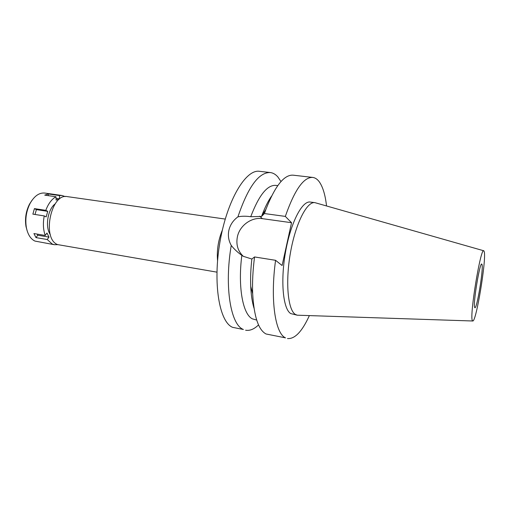<?xml version="1.0" encoding="UTF-8"?>
<svg xmlns="http://www.w3.org/2000/svg" width="510" height="510" viewBox="0 0 510 510"><rect width="100%" height="100%" fill="white"/><g stroke="black" fill="none" stroke-linecap="round" stroke-linejoin="round"><path stroke-width="0.76" d="M482.065 264.62L481.74 264.04C479.751 262.312 472.897 304.075 474.631 307.39L474.893 307.74C476.933 308.971 483.486 269.433 482.065 264.62M225.229 219.07L67.39 196.63C51.032 192.678 41.552 238.82 57.636 244.602L216.916 272.149M217.553 260.718C216.699 250.149 218.299 239.955 222.341 230.144M271.569 196.095C268.069 201.106 264.798 207.704 261.757 215.883L261.553 216.45L250.741 216.712C245.794 216.01 241.523 216.068 237.915 216.865C248.089 186.883 258.889 172.112 270.313 172.552L259.507 171.315C245.89 169.014 227.211 199.882 220.001 241.746C212.657 283.585 219.389 322.141 232.63 327.344L243.372 329.479C230.705 324.883 224.164 286.869 231.247 245.425C233.88 248.848 237.405 252.163 241.829 255.376L243.264 256.3C237.8 251.054 235.856 244.475 237.437 236.583C239.808 225.433 251.564 216.928 262.382 218.656L291.541 222.711L285.332 216.406C294.557 189.949 303.686 176.951 312.726 177.423C315.167 177.735 317.341 179.182 319.254 181.777C322.843 186.851 325.272 194.897 326.534 205.919M270.313 172.552C273.099 172.903 275.623 174.369 277.873 176.951L280.991 181.554M237.915 216.865C233.268 220.275 230.278 224.649 228.945 229.984C227.753 235.378 228.518 240.522 231.247 245.425M243.264 256.3L251.844 259.035C250.748 268.757 250.372 277.854 250.729 286.346L252.679 293.754C254.005 316.595 258.468 330.008 266.054 333.986L285.53 337.862C275.26 333.642 270.083 300.027 275.572 260.31L282.1 265.531L291.541 222.711M277.74 185.614L275.757 185.372C267.24 184.862 258.901 195.304 250.741 216.712M258.538 324.915C254.114 329.186 249.811 330.952 245.622 330.219M241.829 255.376C237.717 287.359 242.951 314.683 252.501 318.897L256.689 320.057M254.012 308.187C252.22 302.347 251.124 295.067 250.729 286.346M251.844 259.035L254.554 256.951L275.572 260.31M309.353 315.639C302.099 331.557 294.812 339.195 287.493 338.544M314.906 202.648L310.233 202.056C302.143 200.596 290.636 222.723 285.511 252.118C280.302 281.488 283.107 309.27 290.776 313.593L297.279 315.199L295.437 314.453C287.901 310.15 285.217 282.33 290.426 252.883C295.558 223.405 306.943 201.208 314.906 202.648L483.722 250.761M261.553 216.45L264.429 213.55L265.882 209.431C275.056 185.978 284.14 174.554 293.135 175.172L312.726 177.423M285.332 216.406L264.429 213.55M254.554 256.951C252.845 270.102 252.22 282.368 252.679 293.754M472.725 320.994L297.279 315.199M484.283 251.819C486.406 260.132 476.244 321.644 472.821 320.994L472.349 320.529C469.366 315.856 480.783 246.61 483.818 250.786L484.283 251.819M57.713 244.634L54.379 244.704L52.205 244.029L47.239 239.515L48.986 237.105L46.984 233.032L45.224 235.448C43.178 229.659 42.853 223.15 44.242 215.915L46.187 216.897L47.73 211.35L45.804 210.343C48.291 203.707 51.682 199.174 55.985 196.745L56.132 200.079L59.574 198.862L59.434 195.547L62.086 195.515L65.235 196.599M55.131 203.892C47.672 209.349 44.886 227.135 50.324 234.606M37.185 234.109L37.753 235.225L35.987 237.615L47.239 239.515M37.753 235.225L48.986 237.105M45.224 235.448L33.928 233.561L35.987 237.615M45.804 210.343L34.425 208.615L32.87 214.143L44.242 215.915M59.434 195.547L48.214 193.953L44.721 195.132L55.985 196.745M62.086 195.515L44.797 193.06C39.232 192.544 34.349 195.967 30.135 203.337C26.297 210.987 25.035 219.039 26.354 227.492C27.757 234.466 30.619 238.992 34.941 241.077L54.379 244.704M31.983 200.322L29.503 204.153C25.94 211.236 24.773 218.688 25.997 226.523L27.189 230.928M56.055 198.358L59.574 198.862M48.214 193.953L48.297 195.642M34.425 208.615L36.388 209.623L47.73 211.35M35.024 214.48L36.388 209.623M259.705 216.195L262.382 218.656M261.757 215.883L265.882 209.431M25.997 226.523L26.354 227.492M29.503 204.153L30.135 203.337"/></g></svg>
